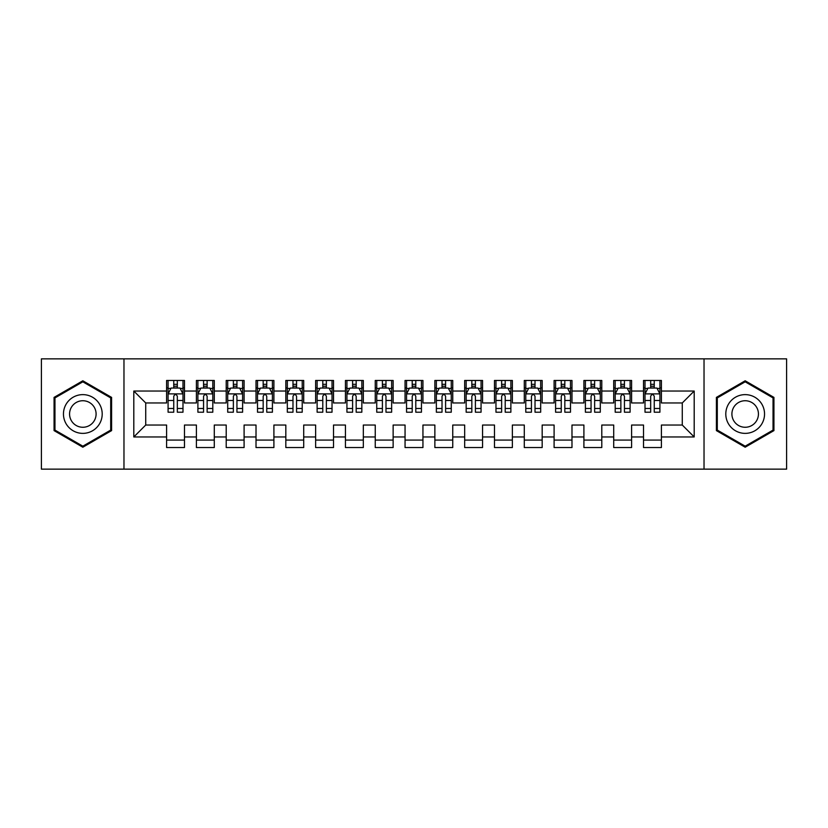<?xml version="1.0" encoding="UTF-8"?>
<svg xmlns="http://www.w3.org/2000/svg" width="828" height="828" viewBox="0 0 828 828"><rect width="100%" height="100%" fill="white"/><g stroke="black" fill="none" stroke-linecap="round" stroke-linejoin="round"><path stroke-width="1.24" d="M704.028 469.145L786.6 469.145L786.6 358.855L704.028 358.855L704.028 469.145L123.972 469.145L123.972 358.855L41.4 358.855L41.4 469.145L123.972 469.145M704.028 358.855L123.972 358.855M133.805 436.956L133.805 391.044L166.594 391.044L166.594 402.967L145.728 402.967L145.728 425.033L133.805 436.956L166.594 436.956L166.594 447.534L184.478 447.534L184.478 436.956L196.402 436.956L196.402 447.534L214.286 447.534L214.286 436.956L226.21 436.956L226.21 447.534L244.094 447.534L244.094 436.956L256.018 436.956L256.018 447.534L273.902 447.534L273.902 436.956L285.826 436.956L285.826 447.534L303.71 447.534L303.71 436.956L315.634 436.956L315.634 447.534L333.518 447.534L333.518 436.956L345.442 436.956L345.442 447.534L363.326 447.534L363.326 436.956L375.25 436.956L375.25 447.534L393.134 447.534L393.134 436.956L405.058 436.956L405.058 447.534L422.942 447.534L422.942 436.956L434.866 436.956L434.866 447.534L452.75 447.534L452.75 436.956L464.674 436.956L464.674 447.534L482.558 447.534L482.558 436.956L494.482 436.956L494.482 447.534L512.366 447.534L512.366 436.956L524.29 436.956L524.29 447.534L542.174 447.534L542.174 436.956L554.098 436.956L554.098 447.534L571.982 447.534L571.982 436.956L583.906 436.956L583.906 447.534L601.79 447.534L601.79 436.956L613.714 436.956L613.714 447.534L631.598 447.534L631.598 436.956L643.522 436.956L643.522 447.534L661.406 447.534L661.406 425.033L682.272 425.033L682.272 402.967L661.406 402.967L661.406 391.044L694.195 391.044L694.195 436.956L661.406 436.956M661.406 391.044L661.406 380.466L643.522 380.466L643.522 391.044L631.598 391.044L631.598 380.466L613.714 380.466L613.714 391.044L601.79 391.044L601.79 380.466L583.906 380.466L583.906 391.044L571.982 391.044L571.982 380.466L554.098 380.466L554.098 391.044L542.174 391.044L542.174 380.466L524.29 380.466L524.29 391.044L512.366 391.044L512.366 380.466L494.482 380.466L494.482 391.044L482.558 391.044L482.558 380.466L464.674 380.466L464.674 391.044L452.75 391.044L452.75 380.466L434.866 380.466L434.866 391.044L422.942 391.044L422.942 380.466L405.058 380.466L405.058 391.044L393.134 391.044L393.134 380.466L375.25 380.466L375.25 391.044L363.326 391.044L363.326 380.466L345.442 380.466L345.442 391.044L333.518 391.044L333.518 380.466L315.634 380.466L315.634 391.044L303.71 391.044L303.71 380.466L285.826 380.466L285.826 391.044L273.902 391.044L273.902 380.466L256.018 380.466L256.018 391.044L244.094 391.044L244.094 380.466L226.21 380.466L226.21 391.044L214.286 391.044L214.286 380.466L196.402 380.466L196.402 391.044L184.478 391.044L184.478 380.466L166.594 380.466L166.594 391.044M631.598 436.956L631.598 425.033L643.522 425.033L643.522 436.956M694.195 391.044L682.272 402.967M601.79 436.956L601.79 425.033L613.714 425.033L613.714 436.956M643.522 391.044L643.522 402.967L631.598 402.967L631.598 391.044M571.982 436.956L571.982 425.033L583.906 425.033L583.906 436.956M613.714 391.044L613.714 402.967L601.79 402.967L601.79 391.044M542.174 436.956L542.174 425.033L554.098 425.033L554.098 436.956M583.906 391.044L583.906 402.967L571.982 402.967L571.982 391.044M512.366 436.956L512.366 425.033L524.29 425.033L524.29 436.956M554.098 391.044L554.098 402.967L542.174 402.967L542.174 391.044M482.558 436.956L482.558 425.033L494.482 425.033L494.482 436.956M524.29 391.044L524.29 402.967L512.366 402.967L512.366 391.044M452.75 436.956L452.75 425.033L464.674 425.033L464.674 436.956M494.482 391.044L494.482 402.967L482.558 402.967L482.558 391.044M422.942 436.956L422.942 425.033L434.866 425.033L434.866 436.956M464.674 391.044L464.674 402.967L452.75 402.967L452.75 391.044M393.134 436.956L393.134 425.033L405.058 425.033L405.058 436.956M434.866 391.044L434.866 402.967L422.942 402.967L422.942 391.044M363.326 436.956L363.326 425.033L375.25 425.033L375.25 436.956M405.058 391.044L405.058 402.967L393.134 402.967L393.134 391.044M333.518 436.956L333.518 425.033L345.442 425.033L345.442 436.956M375.25 391.044L375.25 402.967L363.326 402.967L363.326 391.044M303.71 436.956L303.71 425.033L315.634 425.033L315.634 436.956M345.442 391.044L345.442 402.967L333.518 402.967L333.518 391.044M273.902 436.956L273.902 425.033L285.826 425.033L285.826 436.956M315.634 391.044L315.634 402.967L303.71 402.967L303.71 391.044M244.094 436.956L244.094 425.033L256.018 425.033L256.018 436.956M285.826 391.044L285.826 402.967L273.902 402.967L273.902 391.044M214.286 436.956L214.286 425.033L226.21 425.033L226.21 436.956M256.018 391.044L256.018 402.967L244.094 402.967L244.094 391.044M184.478 436.956L184.478 425.033L196.402 425.033L196.402 436.956M226.21 391.044L226.21 402.967L214.286 402.967L214.286 391.044M145.728 425.033L166.594 425.033L166.594 436.956M196.402 391.044L196.402 402.967L184.478 402.967L184.478 391.044M643.522 387.918L645.012 387.918M659.916 387.918L661.406 387.918M613.714 387.918L615.204 387.918M630.108 387.918L631.598 387.918M583.906 387.918L585.396 387.918M600.3 387.918L601.79 387.918M554.098 387.918L555.588 387.918M570.492 387.918L571.982 387.918M524.29 387.918L525.78 387.918M540.684 387.918L542.174 387.918M494.482 387.918L495.972 387.918M510.876 387.918L512.366 387.918M464.674 387.918L466.164 387.918M481.068 387.918L482.558 387.918M434.866 387.918L436.356 387.918M451.26 387.918L452.75 387.918M405.058 387.918L406.548 387.918M421.452 387.918L422.942 387.918M375.25 387.918L376.74 387.918M391.644 387.918L393.134 387.918M345.442 387.918L346.932 387.918M361.836 387.918L363.326 387.918M315.634 387.918L317.124 387.918M332.028 387.918L333.518 387.918M285.826 387.918L287.316 387.918M302.22 387.918L303.71 387.918M256.018 387.918L257.508 387.918M272.412 387.918L273.902 387.918M226.21 387.918L227.7 387.918M242.604 387.918L244.094 387.918M196.402 387.918L197.892 387.918M212.796 387.918L214.286 387.918M166.594 387.918L168.084 387.918M182.988 387.918L184.478 387.918M166.594 440.082L184.478 440.082M196.402 440.082L214.286 440.082M226.21 440.082L244.094 440.082M256.018 440.082L273.902 440.082M285.826 440.082L303.71 440.082M315.634 440.082L333.518 440.082M345.442 440.082L363.326 440.082M375.25 440.082L393.134 440.082M405.058 440.082L422.942 440.082M434.866 440.082L452.75 440.082M464.674 440.082L482.558 440.082M494.482 440.082L512.366 440.082M524.29 440.082L542.174 440.082M554.098 440.082L571.982 440.082M583.906 440.082L601.79 440.082M613.714 440.082L631.598 440.082M643.522 440.082L661.406 440.082M133.805 391.044L145.728 402.967M682.272 425.033L694.195 436.956M111.594 397.388L82.831 380.787L54.068 397.388L54.068 430.612L82.831 447.213L111.594 430.612L111.594 397.388M716.406 397.388L716.406 430.612L745.169 447.213L773.932 430.612L773.932 397.388L745.169 380.787L716.406 397.388M177.327 384.337L173.745 384.337M182.988 408.473L177.327 408.473L177.327 412.209L182.988 412.209L182.988 394.024L180.007 388.063L171.065 388.063L168.084 394.024L168.084 412.209L173.745 412.209L173.745 408.473L168.084 408.473M168.084 394.024L168.084 380.466M182.988 394.024L182.988 380.466M173.745 388.063L173.745 380.466M177.327 380.466L177.327 388.063M177.327 408.473L177.327 396.26C176.136 393.962 174.946 393.962 173.745 396.26L173.745 408.473M177.327 387.918L173.745 387.918M207.135 384.337L203.553 384.337M212.796 408.473L207.135 408.473L207.135 412.209L212.796 412.209L212.796 394.024L209.815 388.063L200.873 388.063L197.892 394.024L197.892 412.209L203.553 412.209L203.553 408.473L197.892 408.473M197.892 394.024L197.892 380.466M212.796 394.024L212.796 380.466M203.553 388.063L203.553 380.466M207.135 380.466L207.135 388.063M207.135 408.473L207.135 396.26C205.944 393.962 204.754 393.962 203.553 396.26L203.553 408.473M207.135 387.918L203.553 387.918M236.943 384.337L233.361 384.337M242.604 408.473L236.943 408.473L236.943 412.209L242.604 412.209L242.604 394.024L239.623 388.063L230.681 388.063L227.7 394.024L227.7 412.209L233.361 412.209L233.361 408.473L227.7 408.473M227.7 394.024L227.7 380.466M242.604 394.024L242.604 380.466M233.361 388.063L233.361 380.466M236.943 380.466L236.943 388.063M236.943 408.473L236.943 396.26C235.752 393.962 234.562 393.962 233.361 396.26L233.361 408.473M236.943 387.918L233.361 387.918M99.608 404.312A19.375 19.375 0 0 0 73.143 397.223A19.375 19.375 0 0 0 66.054 423.688A19.375 19.375 0 0 0 92.519 430.777A19.375 19.375 0 0 0 99.608 404.312M94.32 407.366A13.269 13.269 0 0 0 76.197 402.511A13.269 13.269 0 0 0 71.343 420.634A13.269 13.269 0 0 0 89.465 425.488A13.269 13.269 0 0 0 94.32 407.366M82.831 446.178L54.958 430.094L54.958 397.906L82.831 381.822L110.704 397.906L110.704 430.094L82.831 446.178M761.946 404.312A19.375 19.375 0 0 0 735.481 397.223A19.375 19.375 0 0 0 728.392 423.688A19.375 19.375 0 0 0 754.857 430.777A19.375 19.375 0 0 0 761.946 404.312M756.657 407.366A13.269 13.269 0 0 0 738.535 402.511A13.269 13.269 0 0 0 733.68 420.634A13.269 13.269 0 0 0 751.803 425.488A13.269 13.269 0 0 0 756.657 407.366M745.169 446.178L717.296 430.094L717.296 397.906L745.169 381.822L773.041 397.906L773.041 430.094L745.169 446.178M266.751 384.337L263.169 384.337M272.412 408.473L266.751 408.473L266.751 412.209L272.412 412.209L272.412 394.024L269.431 388.063L260.489 388.063L257.508 394.024L257.508 412.209L263.169 412.209L263.169 408.473L257.508 408.473M257.508 394.024L257.508 380.466M272.412 394.024L272.412 380.466M263.169 388.063L263.169 380.466M266.751 380.466L266.751 388.063M266.751 408.473L266.751 396.26C265.56 393.962 264.37 393.962 263.169 396.26L263.169 408.473M266.751 387.918L263.169 387.918M296.559 384.337L292.977 384.337M302.22 408.473L296.559 408.473L296.559 412.209L302.22 412.209L302.22 394.024L299.239 388.063L290.297 388.063L287.316 394.024L287.316 412.209L292.977 412.209L292.977 408.473L287.316 408.473M287.316 394.024L287.316 380.466M302.22 394.024L302.22 380.466M292.977 388.063L292.977 380.466M296.559 380.466L296.559 388.063M296.559 408.473L296.559 396.26C295.368 393.962 294.178 393.962 292.977 396.26L292.977 408.473M296.559 387.918L292.977 387.918M326.367 384.337L322.785 384.337M332.028 408.473L326.367 408.473L326.367 412.209L332.028 412.209L332.028 394.024L329.047 388.063L320.105 388.063L317.124 394.024L317.124 412.209L322.785 412.209L322.785 408.473L317.124 408.473M317.124 394.024L317.124 380.466M332.028 394.024L332.028 380.466M322.785 388.063L322.785 380.466M326.367 380.466L326.367 388.063M326.367 408.473L326.367 396.26C325.176 393.962 323.986 393.962 322.785 396.26L322.785 408.473M326.367 387.918L322.785 387.918M356.175 384.337L352.593 384.337M361.836 408.473L356.175 408.473L356.175 412.209L361.836 412.209L361.836 394.024L358.855 388.063L349.913 388.063L346.932 394.024L346.932 412.209L352.593 412.209L352.593 408.473L346.932 408.473M346.932 394.024L346.932 380.466M361.836 394.024L361.836 380.466M352.593 388.063L352.593 380.466M356.175 380.466L356.175 388.063M356.175 408.473L356.175 396.26C354.984 393.962 353.794 393.962 352.593 396.26L352.593 408.473M356.175 387.918L352.593 387.918M385.983 384.337L382.401 384.337M391.644 408.473L385.983 408.473L385.983 412.209L391.644 412.209L391.644 394.024L388.663 388.063L379.721 388.063L376.74 394.024L376.74 412.209L382.401 412.209L382.401 408.473L376.74 408.473M376.74 394.024L376.74 380.466M391.644 394.024L391.644 380.466M382.401 388.063L382.401 380.466M385.983 380.466L385.983 388.063M385.983 408.473L385.983 396.26C384.792 393.962 383.602 393.962 382.401 396.26L382.401 408.473M385.983 387.918L382.401 387.918M415.791 384.337L412.209 384.337M421.452 408.473L415.791 408.473L415.791 412.209L421.452 412.209L421.452 394.024L418.471 388.063L409.529 388.063L406.548 394.024L406.548 412.209L412.209 412.209L412.209 408.473L406.548 408.473M406.548 394.024L406.548 380.466M421.452 394.024L421.452 380.466M412.209 388.063L412.209 380.466M415.791 380.466L415.791 388.063M415.791 408.473L415.791 396.26C414.6 393.962 413.41 393.962 412.209 396.26L412.209 408.473M415.791 387.918L412.209 387.918M445.599 384.337L442.017 384.337M451.26 408.473L445.599 408.473L445.599 412.209L451.26 412.209L451.26 394.024L448.279 388.063L439.337 388.063L436.356 394.024L436.356 412.209L442.017 412.209L442.017 408.473L436.356 408.473M436.356 394.024L436.356 380.466M451.26 394.024L451.26 380.466M442.017 388.063L442.017 380.466M445.599 380.466L445.599 388.063M445.599 408.473L445.599 396.26C444.408 393.962 443.218 393.962 442.017 396.26L442.017 408.473M445.599 387.918L442.017 387.918M475.407 384.337L471.825 384.337M481.068 408.473L475.407 408.473L475.407 412.209L481.068 412.209L481.068 394.024L478.087 388.063L469.145 388.063L466.164 394.024L466.164 412.209L471.825 412.209L471.825 408.473L466.164 408.473M466.164 394.024L466.164 380.466M481.068 394.024L481.068 380.466M471.825 388.063L471.825 380.466M475.407 380.466L475.407 388.063M475.407 408.473L475.407 396.26C474.216 393.962 473.026 393.962 471.825 396.26L471.825 408.473M475.407 387.918L471.825 387.918M505.215 384.337L501.633 384.337M510.876 408.473L505.215 408.473L505.215 412.209L510.876 412.209L510.876 394.024L507.895 388.063L498.953 388.063L495.972 394.024L495.972 412.209L501.633 412.209L501.633 408.473L495.972 408.473M495.972 394.024L495.972 380.466M510.876 394.024L510.876 380.466M501.633 388.063L501.633 380.466M505.215 380.466L505.215 388.063M505.215 408.473L505.215 396.26C504.024 393.962 502.834 393.962 501.633 396.26L501.633 408.473M505.215 387.918L501.633 387.918M535.023 384.337L531.441 384.337M540.684 408.473L535.023 408.473L535.023 412.209L540.684 412.209L540.684 394.024L537.703 388.063L528.761 388.063L525.78 394.024L525.78 412.209L531.441 412.209L531.441 408.473L525.78 408.473M525.78 394.024L525.78 380.466M540.684 394.024L540.684 380.466M531.441 388.063L531.441 380.466M535.023 380.466L535.023 388.063M535.023 408.473L535.023 396.26C533.832 393.962 532.642 393.962 531.441 396.26L531.441 408.473M535.023 387.918L531.441 387.918M564.831 384.337L561.249 384.337M570.492 408.473L564.831 408.473L564.831 412.209L570.492 412.209L570.492 394.024L567.511 388.063L558.569 388.063L555.588 394.024L555.588 412.209L561.249 412.209L561.249 408.473L555.588 408.473M555.588 394.024L555.588 380.466M570.492 394.024L570.492 380.466M561.249 388.063L561.249 380.466M564.831 380.466L564.831 388.063M564.831 408.473L564.831 396.26C563.64 393.962 562.45 393.962 561.249 396.26L561.249 408.473M564.831 387.918L561.249 387.918M594.639 384.337L591.057 384.337M600.3 408.473L594.639 408.473L594.639 412.209L600.3 412.209L600.3 394.024L597.319 388.063L588.377 388.063L585.396 394.024L585.396 412.209L591.057 412.209L591.057 408.473L585.396 408.473M585.396 394.024L585.396 380.466M600.3 394.024L600.3 380.466M591.057 388.063L591.057 380.466M594.639 380.466L594.639 388.063M594.639 408.473L594.639 396.26C593.448 393.962 592.258 393.962 591.057 396.26L591.057 408.473M594.639 387.918L591.057 387.918M624.447 384.337L620.865 384.337M630.108 408.473L624.447 408.473L624.447 412.209L630.108 412.209L630.108 394.024L627.127 388.063L618.185 388.063L615.204 394.024L615.204 412.209L620.865 412.209L620.865 408.473L615.204 408.473M615.204 394.024L615.204 380.466M630.108 394.024L630.108 380.466M620.865 388.063L620.865 380.466M624.447 380.466L624.447 388.063M624.447 408.473L624.447 396.26C623.256 393.962 622.066 393.962 620.865 396.26L620.865 408.473M624.447 387.918L620.865 387.918M654.255 384.337L650.673 384.337M659.916 408.473L654.255 408.473L654.255 412.209L659.916 412.209L659.916 394.024L656.935 388.063L647.993 388.063L645.012 394.024L645.012 412.209L650.673 412.209L650.673 408.473L645.012 408.473M645.012 394.024L645.012 380.466M659.916 394.024L659.916 380.466M650.673 388.063L650.673 380.466M654.255 380.466L654.255 388.063M654.255 408.473L654.255 396.26C653.064 393.962 651.874 393.962 650.673 396.26L650.673 408.473M654.255 387.918L650.673 387.918M182.916 393.88L168.156 393.88M168.084 388.425L170.889 388.425M180.183 388.425L182.988 388.425M173.745 400.483L168.084 400.483M182.988 400.483L177.327 400.483M177.327 386.241L173.745 386.241M212.724 393.88L197.964 393.88M197.892 388.425L200.697 388.425M209.991 388.425L212.796 388.425M203.553 400.483L197.892 400.483M212.796 400.483L207.135 400.483M207.135 386.241L203.553 386.241M242.532 393.88L227.772 393.88M227.7 388.425L230.505 388.425M239.799 388.425L242.604 388.425M233.361 400.483L227.7 400.483M242.604 400.483L236.943 400.483M236.943 386.241L233.361 386.241M272.34 393.88L257.58 393.88M257.508 388.425L260.313 388.425M269.607 388.425L272.412 388.425M263.169 400.483L257.508 400.483M272.412 400.483L266.751 400.483M266.751 386.241L263.169 386.241M302.148 393.88L287.388 393.88M287.316 388.425L290.121 388.425M299.415 388.425L302.22 388.425M292.977 400.483L287.316 400.483M302.22 400.483L296.559 400.483M296.559 386.241L292.977 386.241M331.956 393.88L317.196 393.88M317.124 388.425L319.929 388.425M329.223 388.425L332.028 388.425M322.785 400.483L317.124 400.483M332.028 400.483L326.367 400.483M326.367 386.241L322.785 386.241M361.764 393.88L347.004 393.88M346.932 388.425L349.737 388.425M359.031 388.425L361.836 388.425M352.593 400.483L346.932 400.483M361.836 400.483L356.175 400.483M356.175 386.241L352.593 386.241M391.572 393.88L376.812 393.88M376.74 388.425L379.545 388.425M388.839 388.425L391.644 388.425M382.401 400.483L376.74 400.483M391.644 400.483L385.983 400.483M385.983 386.241L382.401 386.241M421.38 393.88L406.62 393.88M406.548 388.425L409.353 388.425M418.647 388.425L421.452 388.425M412.209 400.483L406.548 400.483M421.452 400.483L415.791 400.483M415.791 386.241L412.209 386.241M451.188 393.88L436.428 393.88M436.356 388.425L439.161 388.425M448.455 388.425L451.26 388.425M442.017 400.483L436.356 400.483M451.26 400.483L445.599 400.483M445.599 386.241L442.017 386.241M480.996 393.88L466.236 393.88M466.164 388.425L468.969 388.425M478.263 388.425L481.068 388.425M471.825 400.483L466.164 400.483M481.068 400.483L475.407 400.483M475.407 386.241L471.825 386.241M510.804 393.88L496.044 393.88M495.972 388.425L498.777 388.425M508.071 388.425L510.876 388.425M501.633 400.483L495.972 400.483M510.876 400.483L505.215 400.483M505.215 386.241L501.633 386.241M540.612 393.88L525.852 393.88M525.78 388.425L528.585 388.425M537.879 388.425L540.684 388.425M531.441 400.483L525.78 400.483M540.684 400.483L535.023 400.483M535.023 386.241L531.441 386.241M570.42 393.88L555.66 393.88M555.588 388.425L558.393 388.425M567.687 388.425L570.492 388.425M561.249 400.483L555.588 400.483M570.492 400.483L564.831 400.483M564.831 386.241L561.249 386.241M600.228 393.88L585.468 393.88M585.396 388.425L588.201 388.425M597.495 388.425L600.3 388.425M591.057 400.483L585.396 400.483M600.3 400.483L594.639 400.483M594.639 386.241L591.057 386.241M630.036 393.88L615.276 393.88M615.204 388.425L618.009 388.425M627.303 388.425L630.108 388.425M620.865 400.483L615.204 400.483M630.108 400.483L624.447 400.483M624.447 386.241L620.865 386.241M659.844 393.88L645.084 393.88M645.012 388.425L647.817 388.425M657.111 388.425L659.916 388.425M650.673 400.483L645.012 400.483M659.916 400.483L654.255 400.483M654.255 386.241L650.673 386.241"/></g></svg>
